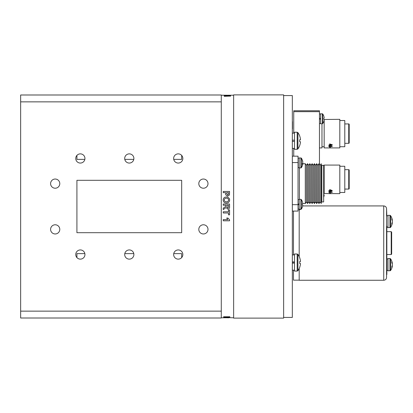 <?xml version="1.0" encoding="UTF-8"?>
<svg xmlns="http://www.w3.org/2000/svg" width="413" height="413" viewBox="0 0 413 413"><rect width="100%" height="100%" fill="white"/><g stroke="black" fill="none" stroke-linecap="round" stroke-linejoin="round"><path stroke-width="0.62" d="M223.583 316.761L229.886 316.761L229.793 317.179L227.93 317.303L223.583 316.921L225.926 316.828M226.696 317.375L229.969 317.587L223.505 317.587L226.696 317.375M221.285 317.773L229.112 317.747M227.16 317.747L224.806 317.747M223.583 317.762L224.455 317.767M224.073 317.649L224.94 317.649M228.838 317.489L228.069 317.489M223.96 317.582L223.583 317.633M226.138 317.199L226.587 317.169M223.252 211.776L228.508 211.776L228.508 209.918L229.556 209.918L229.556 214.843L228.508 214.843L228.508 212.989L223.252 212.989L223.252 211.776M223.252 220.79L223.252 219.587L227.739 219.587L226.727 218.064L227.94 218.064L229.556 219.824L229.556 220.79L223.252 220.79M229.556 206.665C229.716 208.09 229.138 208.906 227.811 209.112C229.138 208.911 229.716 208.095 229.556 206.665L229.556 204.022L223.252 204.022L229.556 204.022M223.252 209.592L226.076 207.532L227.811 209.112L226.076 207.532L223.252 209.597L223.252 208.178L225.663 206.5L225.921 205.504L225.921 205.235L223.252 205.235L223.252 204.022M283.638 206.5L283.638 318.118L233.639 318.118L233.639 94.882L283.638 94.882L283.638 206.5M283.638 95.568L292.332 95.568L292.332 317.432L283.638 317.432M84.944 158.468A4.6 4.6 0 0 0 80.349 153.868A4.6 4.6 0 0 0 75.749 158.468A4.6 4.6 0 0 0 80.349 163.063A4.6 4.6 0 0 0 84.944 158.468M133.889 158.468A4.6 4.6 0 0 0 129.295 153.868A4.6 4.6 0 0 0 124.695 158.468A4.6 4.6 0 0 0 129.295 163.063A4.6 4.6 0 0 0 133.889 158.468M182.84 158.468A4.6 4.6 0 0 0 178.24 153.868A4.6 4.6 0 0 0 173.646 158.468A4.6 4.6 0 0 0 178.24 163.063A4.6 4.6 0 0 0 182.84 158.468M207.997 183.625A4.6 4.6 0 0 0 203.403 179.03A4.6 4.6 0 0 0 198.803 183.625A4.6 4.6 0 0 0 203.403 188.225A4.6 4.6 0 0 0 207.997 183.625M207.997 229.375A4.6 4.6 0 0 0 203.403 224.775A4.6 4.6 0 0 0 198.803 229.375A4.6 4.6 0 0 0 203.403 233.97A4.6 4.6 0 0 0 207.997 229.375M133.889 254.532A4.6 4.6 0 0 0 129.295 249.937A4.6 4.6 0 0 0 124.695 254.532A4.6 4.6 0 0 0 129.295 259.132A4.6 4.6 0 0 0 133.889 254.532M182.84 254.532A4.6 4.6 0 0 0 178.24 249.937A4.6 4.6 0 0 0 173.646 254.532A4.6 4.6 0 0 0 178.24 259.132A4.6 4.6 0 0 0 182.84 254.532M84.944 254.532A4.6 4.6 0 0 0 80.349 249.937A4.6 4.6 0 0 0 75.749 254.532A4.6 4.6 0 0 0 80.349 259.132A4.6 4.6 0 0 0 84.944 254.532M59.787 229.375A4.6 4.6 0 0 0 55.187 224.775A4.6 4.6 0 0 0 50.593 229.375A4.6 4.6 0 0 0 55.187 233.97A4.6 4.6 0 0 0 59.787 229.375M59.787 183.625A4.6 4.6 0 0 0 55.187 179.03A4.6 4.6 0 0 0 50.593 183.625A4.6 4.6 0 0 0 55.187 188.225A4.6 4.6 0 0 0 59.787 183.625M221.285 94.995L221.285 101.856L20.65 101.856L20.65 94.995L221.285 94.995M173.734 159.377L181.674 159.377L181.674 155.407M133.802 159.377L124.788 159.377M84.856 159.377L76.916 159.377L76.916 155.407M76.916 232.689L181.674 232.689L76.916 232.689L76.916 180.311L181.674 180.311L181.674 232.689L181.674 180.311L181.674 232.689L76.916 232.689L76.916 180.311L76.916 232.689M181.674 180.311L76.916 180.311L181.674 180.311M221.285 311.144L221.285 318.005L20.65 318.005L20.65 311.144L221.285 311.144L221.285 101.856M84.856 253.623L76.916 253.623L76.916 257.593M124.788 253.623L133.802 253.623M173.734 253.623L181.674 253.623L181.674 257.593M20.65 101.856L20.65 311.144M227.656 96.09L228.513 96.152M224.264 95.909L228.89 96.152M228.59 95.888L229.473 95.971M225.839 95.429L229.024 95.429M229.494 95.32L230.568 95.284L230.568 95.553L224.182 95.496M230.155 95.341L230.418 95.341M230.124 95.315L229.514 95.295M224.543 95.362L229.514 95.362M233.639 95.227L226.014 95.248M224.264 96.317L224.264 95.816L230.568 96.064L224.264 96.317M228.544 96.059L230.568 96.157M226.98 316.921L228.792 317.014M229.886 316.926L225.926 317.014M229.891 317.54L228.89 317.607M228.756 317.54L224.729 317.54M224.589 317.607L223.676 317.556M226.696 317.282L228.301 317.308M233.639 317.773L229.886 317.685M224.832 317.659L223.583 317.638M223.763 317.659L225.173 317.659M225.436 317.489L224.558 317.489M226.649 193.392L227.578 194.998L226.649 193.382L226.649 192.664L228.508 192.664L228.461 194.249L227.578 194.993L228.461 194.249M228.461 194.26L228.508 193.31M223.252 191.472L229.556 191.472M223.252 191.462L229.556 191.462L229.458 194.946L227.599 196.196L225.689 194.797L225.596 192.664L223.252 192.664L223.252 191.462M224.223 199.99C224.393 201.214 225.126 201.802 226.427 201.761C227.718 201.802 228.441 201.214 228.585 199.99C228.435 198.761 227.708 198.168 226.407 198.209C225.116 198.178 224.388 198.772 224.223 199.99L224.223 199.99C224.393 201.214 225.126 201.807 226.427 201.761L226.427 201.761C227.718 201.807 228.441 201.219 228.585 199.995L228.585 199.995M223.17 200C223.309 198.059 224.378 197.063 226.365 197.011L227.971 197.29L229.391 198.658L229.638 199.98C229.478 201.931 228.399 202.928 226.396 202.969C224.398 202.928 223.325 201.936 223.17 199.99C223.309 198.049 224.378 197.053 226.365 197.001L227.971 197.28L229.391 198.648L229.638 199.975M228.508 206.5L228.487 207.228L227.754 207.899L226.974 206.5M228.508 205.235L228.508 206.263L228.508 205.235L226.969 205.235L226.969 206.211M225.735 206.402L225.921 205.504M229.556 220.779L223.252 220.779M227.728 219.577L226.727 218.054M229.556 214.843L228.508 214.837M229.514 95.429L224.264 95.362M227.491 95.248L230.155 95.248M224.264 95.243L225.627 95.233M221.285 95.227L226.928 95.227M228.508 212.989L223.252 212.984M224.553 317.587L228.916 317.587L224.553 317.587M227.3 317.773L228.838 317.773M228.038 95.233L229.473 95.233M227.981 95.227L229.514 95.227M229.514 95.377L230.568 95.377M226.98 316.843L228.028 316.843L227.135 316.921M223.583 316.843L224.879 316.921M299.193 209.36L300.912 209.36L300.912 199.34L299.193 199.34L299.193 210.212L302.125 207.718M293.473 211.074L293.473 254.898M293.473 270.179L293.473 280.148L299.193 280.148M391.209 231.662L391.663 232.116L391.663 254.072L391.209 254.532L391.209 231.662L386.842 231.662M386.842 215.792L386.563 208.766L386.563 277.428L386.563 226.195L386.842 226.195L386.842 274.547L386.563 274.547M299.193 268.564L299.193 280.262L383.729 280.262L383.729 205.927L302.667 205.927M299.193 210.212L299.193 256.514M386.563 211.647L386.563 215.792L387.983 215.792M392.35 222.7A10.098 7.109 7.8 0 1 391.767 224.533A9.551 5.219 -130.8 0 0 391.792 223.996A9.551 5.219 -130.8 0 0 391.767 223.428A10.098 7.109 172.2 0 0 392.35 221.513A10.098 7.109 7.8 0 0 391.767 219.597A9.551 5.219 -49.2 0 0 391.767 218.492A10.098 7.109 172.2 0 1 392.35 220.325A10.103 10.103 0 0 0 390.528 215.622L390.528 227.403A10.103 10.103 0 0 0 392.35 222.7L392.087 222.664M389.97 227.687L389.97 215.338L387.983 215.338L387.983 227.687L390.528 227.403M392.35 220.325L392.087 220.361M392.35 265.869A10.098 7.109 7.8 0 1 391.767 267.701A9.551 5.219 -130.8 0 0 391.792 267.159A9.551 5.219 -130.8 0 0 391.767 266.591A10.098 7.109 172.2 0 0 392.35 264.681A10.098 7.109 7.8 0 0 391.767 262.766A9.551 5.219 -49.2 0 0 391.767 261.656A10.098 7.109 172.2 0 1 392.35 263.494A10.103 10.103 0 0 0 390.528 258.791L390.528 270.567A10.103 10.103 0 0 0 392.35 265.869L392.087 265.833M389.97 270.856L389.97 258.502L387.983 258.502L387.983 270.856L390.528 270.567M392.35 263.494L392.087 263.53M318.067 202.246L317.618 202.246M315.78 202.246L315.331 202.246M313.493 202.246L313.044 202.246M311.206 202.246L310.757 202.246M308.919 202.246L308.47 202.246M306.632 202.246L306.183 202.246M319.455 111.67L293.746 111.67L293.746 110.756L319.455 110.756L319.455 164.369M293.746 111.67L293.746 133.125M293.746 148.401L293.746 156.181M329.027 192.21L329.863 192.473L330.715 192.21L329.863 191.921L329.027 192.21M344.798 189.071L348.732 189.071A0.459 0.459 0 0 0 349.191 188.612L349.191 170.13L349.191 188.612M344.798 169.676L348.732 169.676A0.459 0.459 0 0 1 349.191 170.13A0.459 0.459 0 0 0 348.732 169.676L348.732 189.071M339.811 192.479L344.798 192.479L344.798 166.269L339.811 166.269M329.775 192.907L329.775 193.361L330.245 193.361L330.245 192.907L329.775 193.129L330.245 192.907M328.743 193.63L332.124 193.604L328.743 193.63M328.743 190.729L328.743 191.007L328.743 190.729L329.636 190.729L329.636 189.686L330.013 189.686L332.124 190.501L332.124 191.007L329.961 191.007L329.961 191.327L329.636 191.327L329.636 190.78L328.743 191.007L329.636 191.007M332.217 192.344L331.747 192.504L330.73 191.916L331.04 192.241L329.873 192.628L328.696 192.2L330.183 191.678L332.217 192.344M324.169 193.516L339.811 193.666L339.811 165.076L324.169 165.076L324.169 193.258M331.19 193.558L330.183 193.496M332.217 192.117L331.747 192.277L331.489 191.802M329.058 192.298L328.722 192.081M331.009 192.128L330.668 192.313M330.73 191.684L331.04 192.014M329.233 191.771L329.073 192.091M330.663 192.091L329.78 191.694M330.044 193.614L329.073 193.63M329.636 193.661L329.961 193.651M329.987 193.651L331.231 193.651M329.775 191.735L330.245 191.735M331.789 190.656L331.654 191.074M331.975 191.074L332.217 190.558L331.975 191.074M329.961 190.729L331.861 190.682L329.961 189.954L329.961 190.729M329.636 191.1L329.961 191.1M332.124 190.501L332.124 190.78L329.961 191.007M329.636 190.501L329.636 189.686M331.861 190.682L329.961 189.954M329.775 193.253L330.245 193.269M330.245 193.33L329.961 193.361M321.428 165.076L321.975 165.329M319.956 165.076L320.307 165.076M323.663 166.269L324.169 166.269M329.027 146.465L329.863 146.729L330.715 146.465L329.863 146.176L329.027 146.465M344.798 143.326L348.732 143.326A0.459 0.459 0 0 0 349.191 142.867L349.191 124.618M344.798 123.931L348.732 123.931A0.459 0.459 0 0 1 349.191 124.385A0.459 0.459 0 0 0 348.732 123.931L348.732 143.326A0.459 0.459 0 0 0 349.191 142.867L349.191 142.64M339.811 146.734L344.798 146.734L344.798 120.524L339.811 120.524M329.775 147.617L330.245 147.617L330.245 147.162L329.775 147.162L329.775 147.617M329.636 147.906L329.961 147.906M328.743 145.102L329.636 144.984L329.636 143.941L332.124 144.756L332.124 145.262L329.961 145.262L329.636 145.583L329.636 145.035L329.073 145.035M328.743 145.262L329.636 145.262M332.217 146.6L331.747 146.76L330.73 146.171L331.04 146.496L329.873 146.883L328.696 146.455L330.183 145.934L332.217 146.6M324.169 119.744L324.169 147.921L339.811 147.921L339.811 119.331L324.169 119.486M329.961 144.209L329.961 144.984L331.861 144.984L329.961 143.982L331.861 144.71L331.164 144.684L331.789 144.684L331.654 145.102L332.217 144.586M331.789 144.684L331.654 145.102L331.789 144.684L331.164 144.684M330.379 144.38L330.968 144.38M332.217 146.372L331.747 146.532L331.489 146.057M329.058 146.553L328.722 146.336M331.009 146.378L330.668 146.569M330.73 145.939L331.04 146.264M329.233 146.026L329.073 146.347M330.663 146.347L329.78 145.949M330.787 147.787L329.073 147.885M329.987 147.906L331.231 147.906M329.775 145.99L330.245 145.99L329.775 146.176M329.775 146.723L330.245 146.806L329.775 146.806M331.789 144.911L331.654 145.33M331.975 145.33L332.217 144.813L331.975 145.33M329.636 145.355L329.961 145.355M332.124 144.756L332.124 145.035L329.961 145.262M329.636 144.756L329.636 143.941M319.455 147.921L321.975 147.921L321.975 123.771M321.975 146.734L324.169 146.734M330.885 147.833L330.529 147.818M331.36 144.756L331.768 144.756M329.961 193.62L330.369 193.63M330.885 193.578L330.529 193.563M322.321 123.771L322.692 123.58L322.692 113.942L322.321 113.751L322.321 123.771L320.602 123.771L320.602 113.751L322.692 113.942A8.198 8.198 0 0 1 323.746 115.903L323.746 115.903M323.725 115.924A8.198 8.157 90 0 1 324.195 118.035L323.725 118.082A7.78 6.061 -90 0 1 323.725 119.44L324.195 119.486A8.198 8.157 90 0 1 323.725 121.598L323.725 121.598M322.692 123.58A8.198 8.198 0 0 0 323.746 121.618M324.195 118.035L323.725 118.082A7.78 6.061 -90 0 1 323.725 119.44L324.195 119.486M323.725 119.44A7.78 6.061 -90 0 0 323.725 118.082A7.78 6.061 -90 0 1 323.725 119.44M323.663 191.173A8.198 8.198 0 0 1 323.746 191.384L323.725 191.4A8.198 8.157 90 0 1 324.195 193.516L323.725 193.563A7.78 6.061 -90 0 1 323.725 194.915L324.195 194.967A8.198 8.157 90 0 1 323.725 197.078L323.725 197.078M324.195 193.516L323.725 193.563A7.78 6.061 -90 0 1 323.725 194.915L324.195 194.967M320.602 119.135L319.455 119.135M320.602 118.386L319.455 118.386M294.479 263.138L292.332 263.138M294.479 261.94L292.332 261.94M292.332 262.178L294.479 262.178M294.479 141.365L292.332 141.365M294.479 140.167L292.332 140.167M297.184 254.005L297.184 271.067L294.479 271.067L294.479 254.005L297.184 254.005L297.923 254.382L297.923 270.691A13.908 13.908 0 0 0 299.704 267.345L299.704 267.345M297.923 254.382A13.908 13.908 0 0 1 299.704 257.727L299.678 257.748A13.908 13.856 90 0 1 300.483 261.491L299.678 261.558L300.483 261.491M294.479 263.081L294.299 262.178M299.678 263.515L300.483 263.582L299.678 263.515A13.216 10.361 -90 0 0 299.678 261.558M300.483 263.582A13.908 13.856 90 0 1 299.678 267.325M297.184 132.232L297.184 149.294L294.479 149.294L294.479 132.232L297.184 132.232L297.923 132.609L297.923 148.917A13.908 13.908 0 0 0 299.704 145.572L299.704 145.572M297.923 132.609A13.908 13.908 0 0 1 299.704 135.954L299.678 135.975A13.908 13.856 90 0 1 300.483 139.718L299.678 139.785A13.216 10.361 -90 0 1 299.678 141.742L300.483 141.809A13.908 13.856 90 0 1 299.678 145.552M294.392 140.167L294.392 141.365M300.483 139.718L299.678 139.785A13.216 10.361 -90 0 1 299.678 141.742L300.483 141.809M306.41 165.329L306.41 201.926L307.53 203.526L307.53 163.729L306.41 165.329L305.284 163.729L302.734 163.729M306.41 201.926L305.284 203.526L305.284 163.729M307.571 163.729L308.697 165.329L308.697 201.926L307.571 203.526L307.53 163.729M308.697 201.926L309.817 203.526L309.817 163.729L308.697 165.329M309.858 163.729L310.984 165.329L310.984 201.926L309.858 203.526L309.817 163.729M310.984 201.926L312.104 203.526L312.104 163.729L310.984 165.329M312.151 163.729L313.271 165.329L313.271 201.926L312.151 203.526L312.104 163.729M313.271 201.926L314.391 203.526L314.391 163.729L313.271 165.329M314.438 163.729L315.558 165.329L315.558 201.926L314.438 203.526L314.391 163.729M315.558 201.926L316.678 203.526L316.678 163.729L315.558 165.329M316.725 163.729L317.845 165.329L317.845 201.926L316.725 203.526L316.678 163.729M317.845 201.926L318.965 203.526L318.965 163.729L317.845 165.329M319.012 163.729L320.132 165.329L320.132 201.926L319.012 203.526L318.965 163.729M320.132 201.926L321.252 203.526L321.252 163.729L320.132 165.329M321.252 163.729L321.252 203.526M321.835 201.926L321.835 165.329L323.663 165.329L323.663 201.926L321.835 201.926L321.376 202.385M292.332 156.181L298.047 156.181L298.047 211.074L292.332 211.074M300.912 199.34L301.284 199.531A8.198 8.198 0 0 1 302.337 201.492L302.316 201.513A8.198 8.157 90 0 1 302.786 203.624L302.316 203.671A7.78 6.061 -90 0 1 302.316 205.029A7.78 6.061 -90 0 0 302.316 203.671A7.78 6.061 -90 0 1 302.316 205.029L302.786 205.075A8.198 8.157 90 0 1 302.316 207.187L302.316 207.187M301.284 209.169L300.912 209.36L301.284 209.169A8.198 8.198 0 0 0 302.337 207.207A8.198 8.198 0 0 1 301.284 209.169L301.284 199.531M302.714 161.968L302.786 161.958A8.198 7.537 165.1 0 0 302.636 161.044A8.198 8.198 0 0 0 301.284 158.086L300.912 157.895L300.912 167.915L299.193 167.915L299.193 157.895L301.284 158.086L301.284 167.724A8.198 8.198 0 0 0 302.636 164.766A8.198 7.537 14.9 0 0 302.786 163.853L302.337 163.791M302.786 163.853A8.198 3.113 6.3 0 1 302.316 164.617A7.78 5.601 -115.4 0 0 302.337 163.997A7.78 5.601 -115.4 0 0 302.316 163.362A8.198 3.113 173.7 0 0 302.786 162.51A8.198 7.537 14.9 0 0 302.316 160.538A7.78 2.313 -41 0 0 302.316 160.022A8.198 7.537 165.1 0 1 302.636 161.044M302.388 163.274L302.786 163.3A8.198 3.113 6.3 0 0 302.636 162.903M302.714 163.842A8.198 7.537 165.1 0 0 302.786 163.3M302.786 203.624L302.316 203.671A7.78 6.061 -90 0 1 302.316 205.029L302.786 205.075M299.193 204.724L298.047 204.724M299.193 203.976L298.047 203.976M292.466 128.495L292.466 127.596L292.466 128.495M292.466 126.672L292.466 124.189L292.466 126.672M292.466 125.604L292.466 124.189L292.466 125.604M292.466 128.882L292.466 124.189L292.466 128.882M292.466 128.619L292.466 126.053L292.466 128.619M292.466 124.127L292.466 128.815L292.466 124.127M292.466 125.134L292.466 128.815L292.466 125.134M292.466 124.643L292.466 128.815L292.466 124.643M292.466 125.888L292.466 121.711L292.466 125.888M292.466 123.435L292.466 126.337L292.466 123.435M292.332 126.017L292.332 124.174M292.466 124.174L292.332 122.098M292.466 121.644L292.466 124.06L292.466 121.644M299.42 167.915L299.42 199.34M292.332 204.672L298.047 204.672M298.047 162.583L292.332 162.583M386.842 254.532L391.209 254.532M383.729 280.262C385.453 280.097 386.398 279.152 386.563 277.428M383.729 205.927C385.453 206.097 386.398 207.042 386.563 208.766M389.97 215.338L390.528 215.622M389.97 258.502L390.528 258.791M386.842 270.396L387.983 270.396M386.842 258.961L387.983 258.961M386.842 227.233L387.983 227.233M319.455 123.544L320.602 123.544M319.455 113.983L320.602 113.983M292.332 270.179L294.479 270.179M292.332 254.898L294.479 254.898M292.332 148.401L294.479 148.401M292.332 133.125L294.479 133.125M297.184 271.067L297.923 270.691M297.184 149.294L297.923 148.917M305.284 203.526L302.775 203.526M321.835 165.329L321.376 164.87M300.912 167.915L301.284 167.724M299.193 158.122L298.047 158.122M299.193 167.683L298.047 167.683M298.047 209.133L299.193 209.133M298.047 199.572L299.193 199.572"/></g></svg>
